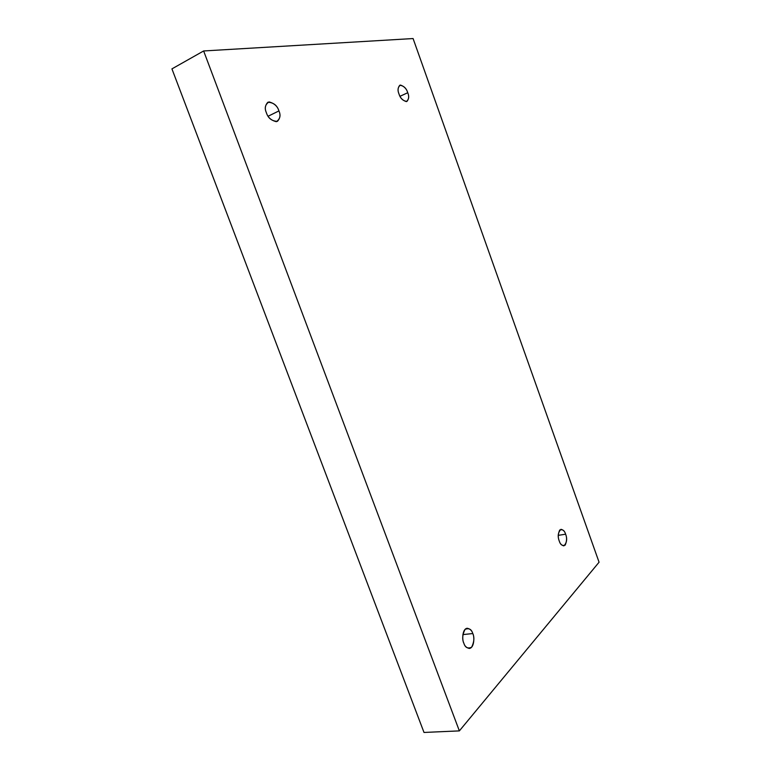 <?xml version="1.0" encoding="UTF-8"?>
<svg xmlns="http://www.w3.org/2000/svg" width="771" height="771" viewBox="0 0 771 771"><rect width="100%" height="100%" fill="white"/><g stroke="black" fill="none" stroke-linecap="round" stroke-linejoin="round"><path stroke-width="1.16" d="M472.787 633.55C471.958 630.601 470.098 628.837 467.197 628.259C462.089 628.885 462.06 640.441 463.814 643.149C462.022 639.169 462.427 634.591 465.029 629.415C468.893 627.787 471.476 629.165 472.787 633.55C474.55 637.444 474.165 641.992 471.63 647.197C467.775 648.96 465.164 647.611 463.814 643.149C464.643 646.088 466.494 647.852 469.356 648.44C474.522 647.842 474.522 636.229 472.787 633.55L462.889 634.591L472.787 633.55M278.929 110.918C277.184 105.376 273.493 102.485 267.845 102.254C265.07 105.338 264.578 108.817 266.371 112.691C264.308 108.036 265.195 104.442 269.021 101.907C274.245 103.266 277.55 106.273 278.929 110.918C280.962 115.477 280.104 119.062 276.365 121.683C271.141 120.43 267.807 117.433 266.371 112.691C268.135 118.233 271.806 121.124 277.396 121.365C280.22 118.281 280.731 114.802 278.929 110.918L268.135 116.228L278.929 110.918M407.743 92.722C406.375 88.251 403.725 85.764 399.792 85.244C397.797 87.672 397.528 90.583 398.983 93.966C397.364 90.072 397.846 87.104 400.428 85.061C404.158 86.285 406.596 88.838 407.743 92.722C409.353 96.548 408.89 99.507 406.356 101.608C402.635 100.461 400.178 97.917 398.983 93.966C400.371 98.437 403.011 100.924 406.915 101.435C408.929 99.006 409.208 96.105 407.743 92.722L400.014 96.298L407.743 92.722M565.615 534.197C564.854 531.47 563.302 529.841 560.96 529.32C558.011 532.395 557.443 536.288 559.254 541.001C557.809 537.589 557.973 533.918 559.736 530.005C562.56 529.089 564.517 530.487 565.615 534.197C567.042 537.551 566.887 541.194 565.162 545.136C562.348 546.138 560.382 544.76 559.254 541.001C560.016 543.719 561.567 545.348 563.88 545.868C566.849 542.794 567.427 538.9 565.615 534.197L558.252 535.353L565.615 534.197M171.933 68.879L424.002 732.45L459.362 730.889L203.64 50.963L171.933 68.879L203.64 50.963L413.083 38.55L599.067 562.213L459.362 730.889L424.002 732.45L171.933 68.879M203.64 50.963L459.362 730.889L599.067 562.213L413.083 38.55L203.64 50.963"/></g></svg>
